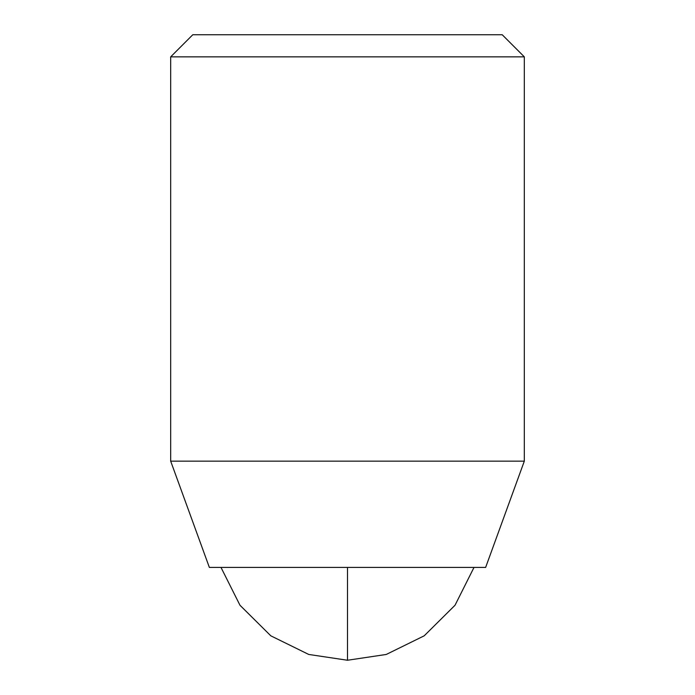 <?xml version="1.0" encoding="UTF-8"?>
<svg xmlns="http://www.w3.org/2000/svg" width="695" height="695" viewBox="0 0 695 695"><rect width="100%" height="100%" fill="white"/><g stroke="black" fill="none" stroke-linecap="round" stroke-linejoin="round"><path stroke-width="1.04" d="M347.5 567.415L347.5 660.25L386.255 654.455L424.193 635.821L455.025 605.249L474.007 567.415L455.025 605.249L424.193 635.821L386.255 654.455L347.5 660.25L308.745 654.455L270.807 635.821L239.975 605.249L220.993 567.415L239.975 605.249L270.807 635.821L308.745 654.455L347.5 660.25L347.5 567.415L209.36 567.415L485.64 567.415L524.317 461.15L524.317 56.851L170.683 56.851L170.683 461.15L524.317 461.15L170.683 461.15L209.36 567.415L170.683 461.15L170.683 56.851L524.317 56.851L502.216 34.75L192.784 34.75L170.683 56.851L192.784 34.75L502.216 34.75L524.317 56.851L524.317 461.15L485.64 567.415L347.5 567.415"/></g></svg>
